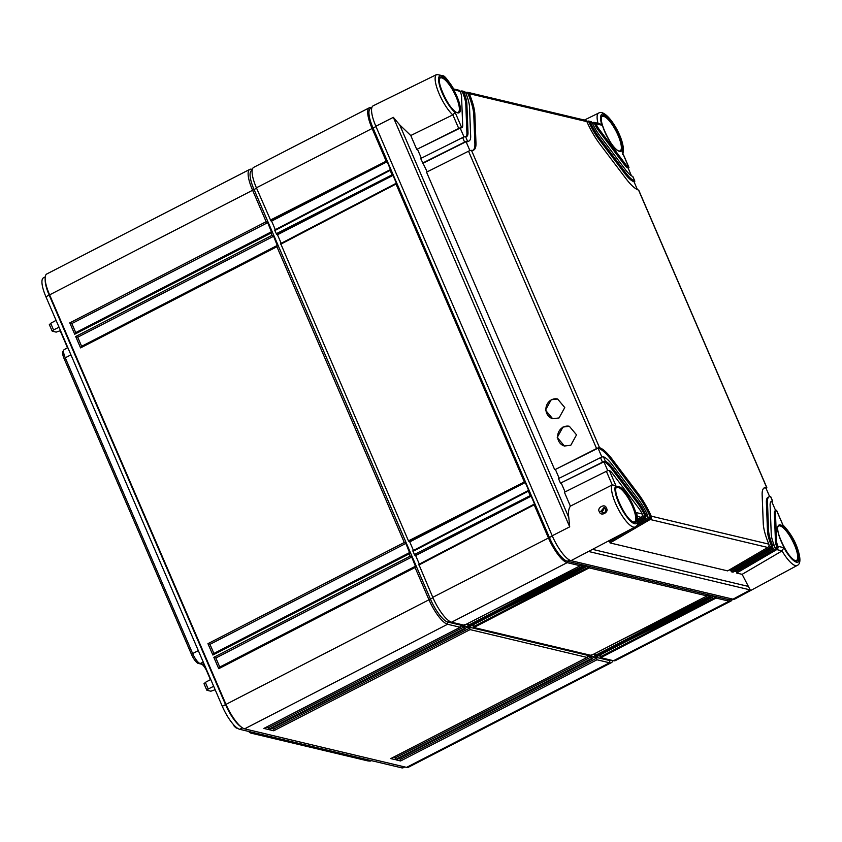 <?xml version="1.0" encoding="UTF-8"?>
<svg xmlns="http://www.w3.org/2000/svg" width="842" height="842" viewBox="0 0 842 842"><rect width="100%" height="100%" fill="white"/><g stroke="black" fill="none" stroke-linecap="round" stroke-linejoin="round"><path stroke-width="1.26" d="M248.643 731.435A9.157 2.6 -117.3 0 0 250.895 733.098L367.88 760.915L370.922 760.515M60.192 330.79L66.76 346.03A7.378 2.094 -117.3 0 1 67.444 347.851M210.426 679.631L206.869 671.369A7.378 2.094 -117.3 0 0 201.417 664.149L198.27 663.401A9.157 2.6 -117.3 0 1 191.502 654.434L64.129 358.681A9.157 2.6 -117.3 0 1 62.834 351.64L63.834 349.967A10.209 2.894 -117.3 0 1 64.203 349.598L67.834 347.641M215.436 690.377A6.61 1.873 -117.3 0 1 215.057 689.787M250.895 733.098L369.796 761.073A10.209 2.894 -117.3 0 0 370.017 761.105A10.209 2.894 -117.3 0 0 370.533 761.021L371.343 760.621M253.937 732.698L252.821 733.245A10.209 2.894 -117.3 0 1 250.853 731.961M198.27 663.401L203.343 664.306A6.326 1.8 -117.3 0 1 204.543 665.085M203.238 662.054L200.196 663.559A10.209 2.894 -117.3 0 1 192.65 653.571L198.312 650.613M64.129 358.681L65.276 357.808L192.65 653.571L191.502 654.434M70.939 354.861L65.276 357.808A10.209 2.894 -117.3 0 1 63.834 349.967M404.802 766.957L403.35 767.693A23.523 6.683 -117.3 0 1 401.645 767.83L239.675 729.298A23.523 6.683 -117.3 0 1 222.288 706.28L45.921 296.763A23.523 6.683 -117.3 0 1 43.468 277.828L45.215 276.923M60.508 330.643L56.161 332.116L52.309 331.201L53.562 329.927L50.699 323.296L56.088 320.37M237.012 727.93L234.371 726.583L233.55 724.688M215.163 689.735L210.816 691.208L206.964 690.293L208.206 689.019L205.353 682.388L210.742 679.462M419.337 564.108L415.422 555.025M413.454 550.457L409.549 541.374M281.186 243.317L277.271 234.244M275.302 229.666L271.398 220.593M601.62 656.202L598.904 655.56M596.231 654.918L593.505 654.276M474.751 626.027L472.025 625.385M469.352 624.743L466.626 624.101M59.035 327.201L53.562 329.927M49.341 324.58L52.12 331.032M49.489 324.644L50.699 323.296M203.996 683.672L206.774 690.135M204.143 683.746L205.353 682.388M213.679 686.293L208.206 689.019M611.766 660.307L611.471 660.465A23.523 6.683 -117.3 0 1 609.766 660.591L447.797 622.07A23.523 6.683 -117.3 0 1 430.409 599.041L254.042 189.524A23.523 6.683 -117.3 0 1 251.59 170.589L252.179 170.284M612.808 660.56A25.439 7.22 -117.3 0 1 611.408 662.643A25.439 7.22 -117.3 0 1 609.555 662.78L596.957 659.781L400.613 760.957L396.119 759.884L592.463 658.718L591.558 658.497L395.214 759.663L390.72 758.6L587.063 657.434L470.089 629.606L273.745 730.772L269.24 729.709L465.584 628.532L464.689 628.321L268.345 729.488L263.841 728.425L460.185 627.248L447.586 624.259A25.439 7.22 -117.3 0 1 428.788 599.367L415.074 567.508L218.731 668.685L213.836 657.307L410.18 556.141L409.201 553.857L212.858 655.034L207.953 643.656L404.297 542.49L276.923 246.727L80.579 347.893L75.685 336.516L272.029 235.35L271.04 233.076L74.706 334.242L69.802 322.865L266.146 221.699L252.432 189.85A25.439 7.22 -117.3 0 1 249.779 169.379A25.439 7.22 -117.3 0 1 251.632 169.242L252.347 169.41M611.408 662.643L408.423 767.23A25.439 7.22 -117.3 0 1 406.57 767.378L244.601 728.846A25.439 7.22 -117.3 0 1 241.507 727.204A25.439 7.22 -117.3 0 1 225.803 703.954L49.436 294.447A25.439 7.22 -117.3 0 1 45.142 278.87A25.439 7.22 -117.3 0 1 46.784 273.976L249.779 169.379M241.507 727.204L240.065 726.109A23.523 6.683 -117.3 0 1 225.54 704.607L49.173 295.089A23.523 6.683 -117.3 0 1 45.194 280.691L45.142 278.87M69.802 322.865L71.823 323.56L267.714 222.625L271.387 231.803M266.146 221.699L267.714 222.625M410.18 556.141L411.738 557.057L415.422 566.245M415.664 566.161L415.074 567.508M404.297 542.49L405.865 543.406L409.538 552.594M409.78 552.51L409.201 553.857M272.029 235.35L273.587 236.276L277.271 245.454M277.513 245.369L276.923 246.727M271.629 231.718L271.04 233.076M263.841 728.425L264.493 728.088M464.689 628.321L464.374 626.753L460.774 625.901L460.3 627.248M396.119 759.884L592.536 658.718L593.052 657.36L596.652 658.212L596.957 659.781M587.169 657.423L587.653 656.076L591.252 656.928L591.558 658.497M269.24 729.709L465.658 628.542L466.173 627.185L469.773 628.037L470.089 629.606M596.652 658.212L400.76 759.147L398.613 758.642M400.613 760.957L400.76 759.147M464.374 626.753L268.482 727.688L266.335 727.172M469.773 628.037L273.882 728.972L271.734 728.456M591.252 656.928L395.361 757.863L393.214 757.358M268.345 729.488L268.482 727.688M273.745 730.772L273.882 728.972M390.72 758.6L391.372 758.263M395.214 759.663L395.361 757.863M415.211 566.392L219.773 667.096L215.857 657.991L411.738 557.057M218.731 668.685L219.657 667.117L415.348 566.287M213.836 657.307L215.857 657.991M271.177 231.95L75.748 332.653L71.823 323.56M81.611 346.272L77.706 337.21L273.587 236.276M277.06 245.601L81.621 346.304L80.579 347.893M213.889 653.413L209.974 644.341L405.865 543.406M409.338 552.741L213.9 653.445L212.858 655.034M74.706 334.242L75.622 332.674L271.313 231.845M75.685 336.516L77.706 337.21M277.186 245.496L81.621 346.304M207.953 643.656L209.974 644.341M409.465 552.636L213.9 653.445M373.238 105.766A25.439 7.22 62.7 0 0 375.858 126.247L393.34 117.343L399.687 124.869L410.77 135.52L452.796 114.891A24.144 6.862 -117.3 0 1 438.398 91.967A24.144 6.862 -117.3 0 1 436.735 74.496L373.238 105.766M774.345 547.174L777.187 547.847A10.178 2.894 -117.3 0 1 775.471 541.669L774.356 512.904A10.178 2.894 -117.3 0 1 775.008 510.905L776.092 510.347A10.178 2.894 62.7 0 1 776.461 510.252L782.818 524.829C789.901 532.344 794.816 540.311 797.574 548.742C800.805 558.435 800.679 564.014 797.185 565.466L734.866 599.02A25.439 7.22 62.7 0 1 732.982 599.178L571.013 560.656A25.439 7.22 62.7 0 1 552.215 535.765L375.858 126.247M604.735 507.652L602.325 511.662L603.356 512.862M602.809 512.81L600.914 511.273L604.114 507.368L605.651 508.684M599.388 511.715C596.389 508.084 605.251 502.8 606.377 508.158C609.597 511.862 600.788 517.146 599.388 511.715L600.914 511.273M609.355 470.499L608.703 470.467A2.547 0.579 -23.3 0 0 606.377 471.288L564.403 492.244L570.381 506.147L612.239 484.887L615.849 485.581L609.355 470.499A10.178 2.894 62.7 0 1 612.618 473.625L638.846 508.358A10.178 2.894 62.7 0 1 642.214 514.009L642.446 515.157A2.547 2.368 103.4 0 1 641.162 517.346L637.847 519.282M570.381 506.147C568.571 508.842 568.034 512.631 568.792 517.514L569.697 526.85L393.34 117.343M571.013 560.656L635.215 526.945A24.144 6.862 -117.3 0 1 619.07 510.589A24.144 6.862 -117.3 0 1 612.155 484.929M608.629 541.259L609.829 541.543L610.04 542.922L727.646 570.887L767.757 547.458A2.547 2.368 103.4 0 0 769.041 545.269L768.841 544.132A35.606 10.115 62.7 0 1 763.262 523.503L762.147 494.749A35.606 10.115 62.7 0 1 764.441 487.728A35.606 10.115 62.7 0 1 766.641 487.455L638.573 190.092A35.606 10.115 62.7 0 1 626.059 178.757L599.83 144.024A35.606 10.115 62.7 0 1 586.885 121.648L469.278 93.672L468.615 92.767A2.547 2.368 -76.6 0 0 466.247 92.452L465.679 92.715M729.256 569.95L731.035 570.371L731.245 571.75L733.045 572.171L773.156 548.742A2.547 2.368 103.4 0 0 774.44 546.553L774.24 545.416A20.345 5.778 62.7 0 1 771.24 534.07L770.125 505.305A20.345 5.778 62.7 0 1 771.44 501.295A20.345 5.778 62.7 0 1 772.524 501.116L770.567 496.559A25.439 7.22 62.7 0 0 769.104 496.78A25.439 7.22 62.7 0 0 767.462 501.79L766.378 502.348A25.439 7.22 -117.3 0 1 768.02 497.338L769.104 496.78M734.656 571.234L736.434 571.655L736.645 573.034L742.139 574.339L750.201 589.916L588.232 551.394M742.139 574.339L782.134 550.878L783.818 547.689L777.861 546.279A10.178 2.894 62.7 0 1 776.556 541.111L775.44 512.346L774.356 512.904M637.552 523.892L646.561 518.63A2.547 2.368 103.4 0 0 647.845 516.441L647.624 515.304A25.439 7.22 62.7 0 0 638.51 499.611L612.281 464.879A25.439 7.22 62.7 0 0 603.461 456.817L605.43 461.374L604.777 461.363A2.547 0.579 156.7 0 0 602.462 462.195L560.477 483.15L558.52 478.593L600.504 457.638A2.547 0.579 -23.3 0 1 602.819 456.817L603.461 456.817M637.868 522.229L644.762 518.198A2.547 2.368 -76.6 0 0 646.046 516.009L645.825 514.872A20.345 5.778 62.7 0 0 638.625 502.527L612.397 467.794A20.345 5.778 62.7 0 0 605.43 461.374M610.04 542.922L650.161 519.493A2.547 2.368 -76.6 0 0 651.445 517.293L651.224 516.157A35.606 10.115 62.7 0 0 638.289 493.78L612.06 459.048A35.606 10.115 62.7 0 0 599.546 447.712L598.904 447.712A2.547 0.579 156.7 0 0 596.578 448.544L468.531 151.202A2.547 0.579 -23.3 0 1 470.846 150.381L471.478 150.339A35.606 10.115 62.7 0 0 473.667 150.065A35.606 10.115 62.7 0 0 475.972 143.056L474.856 114.291A35.606 10.115 62.7 0 0 469.278 93.672M731.245 571.75L771.356 548.31A2.547 2.368 -76.6 0 0 772.64 546.121L772.44 544.984L774.24 545.416M736.645 573.034L776.756 549.594A2.547 2.368 -76.6 0 0 778.04 547.405L777.861 546.279M635.215 526.945C638.225 526.071 638.71 521.587 636.668 513.483L636.247 512.589L642.214 514.009M452.796 114.891L455.164 112.47L461.658 127.552A10.178 2.894 62.7 0 0 462.016 127.458A10.178 2.894 62.7 0 0 462.679 125.447L461.563 96.693A10.178 2.894 62.7 0 0 460.258 91.525L454.101 89.547C448.376 80.6 444.744 76.012 443.208 75.78L436.735 74.496M427.21 171.831L420.674 158.517L462.647 137.551A2.547 0.579 -23.3 0 1 464.973 136.73L465.594 136.678A20.345 5.778 62.7 0 0 466.678 136.499A20.345 5.778 62.7 0 0 467.994 132.489L466.878 103.734A20.345 5.778 62.7 0 0 463.868 92.378L463.216 91.483A2.547 2.368 -76.6 0 0 460.848 91.168L460.279 91.431M465.594 136.678L467.552 141.235A25.439 7.22 62.7 0 0 469.015 141.024A25.439 7.22 62.7 0 0 470.657 136.015L469.531 107.25A25.439 7.22 62.7 0 0 465.679 92.809L463.868 92.378M767.462 501.79L768.578 530.544A25.439 7.22 62.7 0 0 772.44 544.984M776.092 510.347A10.178 2.894 62.7 0 0 775.44 512.346M599.609 138.193L625.838 172.926A25.439 7.22 62.7 0 0 634.658 180.977L632.689 176.42A20.345 5.778 62.7 0 1 625.722 170.01L599.493 135.278A20.345 5.778 62.7 0 1 592.294 122.932L590.495 122.5A25.439 7.22 62.7 0 0 599.609 138.193L598.525 138.751A25.439 7.22 -117.3 0 1 588.958 122.037L586.832 121.532M595.904 123.785L595.21 122.879A2.547 2.368 -76.6 0 0 594.305 122.427L599.809 123.732L601.872 125.205L595.904 123.785A10.178 2.894 62.7 0 0 599.262 129.447L625.49 164.179A10.178 2.894 62.7 0 0 628.764 167.295L622.775 153.402M453.796 89.01L458.701 90.168A2.547 2.368 103.4 0 1 459.616 90.631L460.258 91.525M592.273 122.827L592.852 122.564A2.547 2.368 -76.6 0 1 594.305 122.427M586.885 121.543L587.453 121.28A2.547 2.368 -76.6 0 1 589.81 121.595L588.958 122.037M460.216 91.41L462.363 91.925A20.345 5.778 62.7 0 1 465.794 104.292L466.91 133.047A20.345 5.778 62.7 0 1 466.089 136.678M464.037 136.983L460.195 128.068L416.748 149.413L458.732 128.458A2.547 0.579 156.7 0 1 461.048 127.626L460.195 128.068A10.178 2.894 -117.3 0 0 460.942 128.016L462.016 127.458M465.626 92.704L467.763 93.209A35.606 10.115 62.7 0 1 473.772 114.849L474.888 143.614A35.606 10.115 62.7 0 1 473.099 150.286M469.91 150.634L466.079 141.719L423.421 163.022M469.015 141.024L467.931 141.582A25.439 7.22 -117.3 0 1 466.079 141.719L466.931 141.277A2.547 0.579 156.7 0 0 464.605 142.109L422.631 163.064M637.415 189.629L633.984 181.661A25.439 7.22 -117.3 0 1 624.753 173.484L598.525 138.751M592.242 122.816L594.357 123.321A10.178 2.894 -117.3 0 0 598.178 130.005L624.406 164.737A10.178 2.894 -117.3 0 0 628.1 168.011L631.468 175.81M642.351 515.778L645.193 516.451A20.345 5.778 62.7 0 0 637.541 503.084L611.313 468.352A20.345 5.778 62.7 0 0 603.924 461.805L560.477 483.15M607.766 470.72L603.924 461.805L604.777 461.363M647.751 517.062L650.592 517.735A35.606 10.115 62.7 0 0 637.205 494.338L610.976 459.606A35.606 10.115 62.7 0 0 598.052 448.154L555.394 469.457L596.578 448.544M601.883 457.069L598.052 448.154L598.904 447.712M768.946 545.89L771.788 546.563A25.439 7.22 -117.3 0 1 767.494 531.102L766.378 502.348M769.62 496.591L765.957 488.097A35.606 10.115 62.7 0 0 763.936 488.065M775.64 510.578L771.83 501.748A20.345 5.778 62.7 0 0 770.946 501.674M462.3 91.031L464.1 91.452A2.547 2.368 103.4 0 1 465.016 91.915L465.679 92.809M467.699 92.315L585.306 120.28A2.547 2.368 103.4 0 1 586.211 120.743L586.885 121.648M766.073 488.36A2.547 0.579 156.7 0 0 766.809 487.655L765.957 488.097M588.905 121.143L590.705 121.564A2.547 2.368 103.4 0 1 591.61 122.027L592.294 122.932M590.495 122.5L589.81 121.595M634.1 181.925A2.547 0.579 156.7 0 0 634.836 181.219L633.984 181.661M628.216 168.274A2.547 0.579 156.7 0 0 628.953 167.569L628.1 168.011M778.04 547.405L736.434 571.655M771.946 502.011A2.547 0.579 156.7 0 0 772.682 501.306L771.83 501.748M772.64 546.121L731.035 570.371M651.445 517.293L636.363 526.05M630.29 529.597L609.829 541.543M646.046 516.009L637.931 520.693M410.77 135.52L416.748 149.413M554.604 469.499L426.547 172.157L468.531 151.202M570.802 445.25L576.528 434.861L569.35 426.284L562.961 427.052L557.236 437.44L564.414 446.018L570.802 445.25M559.046 417.948L564.772 407.56L557.593 398.982L551.205 399.75L545.479 410.138L552.657 418.716L559.046 417.948M421.337 158.18L417.537 149.371M559.183 478.267L555.394 469.457M565.066 491.917L561.267 483.097M461.658 127.552L461.048 127.626M467.552 141.235L466.931 141.277M569.434 426.294A10.178 9.473 -76.6 0 0 563.256 427.115A10.178 9.473 -76.6 0 0 557.688 437.303A10.178 9.473 -76.6 0 0 564.603 446.06M557.678 399.003A10.178 9.473 -76.6 0 0 551.499 399.813A10.178 9.473 -76.6 0 0 545.932 410.001A10.178 9.473 -76.6 0 0 552.847 418.758M732.245 599.009L731.024 599.63A24.218 6.873 -117.3 0 1 729.267 599.767L567.298 561.246A24.218 6.873 -117.3 0 1 549.405 537.543L373.038 128.026A24.218 6.873 -117.3 0 1 370.512 108.544L371.796 107.881M524.345 481.961L396.024 184.019L280.702 244.222L280.681 243.601L408.465 540.89L524.345 481.961L525.282 482.519L528.65 490.349L528.302 491.16L412.98 551.363L412.948 550.742L414.348 554.541L530.218 495.612L531.165 496.17L534.533 504L534.186 504.811L418.853 565.014L418.832 564.393L432.767 597.315A25.439 7.22 -117.3 0 0 451.565 622.206L464.342 625.248L580.191 565.74L567.161 562.645A25.439 7.22 -117.3 0 1 548.363 537.754L534.186 504.811L534.533 504M396.382 183.209L396.024 184.019L396.382 183.209L393.003 175.389L277.597 234.708M392.067 174.831L393.003 175.389L276.755 234.508L274.818 230.571L274.797 229.95L274.818 230.571L390.151 170.368L392.067 174.831L276.197 233.76M390.499 169.558L390.151 170.368L390.499 169.558L387.131 161.738L271.724 221.057M270.314 220.109L386.194 161.18L387.131 161.738L270.882 220.857L256.4 187.798A25.439 7.22 -117.3 0 1 253.747 167.326L369.354 107.765A25.439 7.22 -117.3 0 1 371.206 107.629L371.827 107.776M386.194 161.18L372.006 128.237A25.439 7.22 -117.3 0 1 369.354 107.765M530.218 495.612L528.302 491.16L528.65 490.349M270.882 220.857L271.577 221.025M415.611 555.457L531.165 496.17L415.748 555.488M408.465 540.89L409.033 541.638L525.282 482.519L409.875 541.838M414.906 555.288L414.348 554.541M276.755 234.508L277.46 234.676M409.033 541.638L409.728 541.806M464.321 624.627L464.342 625.248L464.321 624.627M469.794 626.522L585.632 567.024L469.741 626.532L469.72 625.911L469.741 626.532L468.478 626.227L467.394 624.28M580.548 564.929L580.191 565.74L580.548 564.929L585.59 567.024L585.948 566.213L589.042 566.95L589.232 567.887L707.069 595.915L591.221 655.423L591.189 654.802L591.221 655.423L473.878 627.511L472.794 625.564M596.673 656.707L712.511 597.21L596.62 656.707L596.589 656.086L596.62 656.707L595.357 656.413L594.273 654.455M732.361 599.03A25.439 7.22 -117.3 0 1 730.982 601.03L615.386 660.591A25.439 7.22 -117.3 0 1 613.534 660.728L600.756 657.697L599.672 655.739M730.982 601.03A25.439 7.22 -117.3 0 1 729.13 601.167L716.1 598.073L600.756 657.697M712.469 597.199L712.816 596.389L712.469 597.199L710.701 596.789L595.357 656.413M712.816 596.389L715.911 597.125L716.1 598.073M707.417 595.105L707.069 595.915L707.417 595.105L710.511 595.841L710.701 596.789M585.59 567.024L585.948 566.213M627.943 640.646L715.911 597.125L600.188 656.949M622.543 639.362L710.511 595.841L594.789 655.665M501.064 610.461L589.042 566.95L473.32 626.764M495.664 609.176L583.643 565.666L467.92 625.48M201.417 664.149L204.059 663.949M432.946 597.736L222.288 706.28M256.578 188.219L45.921 296.763M449.418 621.228L447.797 622.07L447.586 624.259L244.601 728.846M610.766 660.075L609.766 660.591L609.555 662.78L406.57 767.378M252.274 169.716L251.632 169.242M403.802 766.715L401.645 767.83M242.454 727.867L239.675 729.298M616.723 487.529L616.723 487.529A19.355 5.494 -117.3 0 1 618.165 487.402A19.355 5.494 -117.3 0 1 631.553 504.316A19.355 5.494 -117.3 0 1 634.458 521.945L633.531 521.987C626.722 521.893 611.229 488.728 616.723 487.529M606.377 508.158L605.714 508.831M552.215 535.765L569.697 526.85M748.201 586.379L593.273 549.531M732.982 599.178L750.201 589.916M797.185 565.466A24.144 6.862 -117.3 0 1 782.06 550.921M637.405 516.451L641.162 517.346M644.762 518.198L646.561 518.63M650.161 519.493L767.757 547.458M771.356 548.31L773.156 548.742M776.756 549.594L782.134 550.878M455.164 112.47A21.608 6.136 -117.3 0 1 438.598 79.927A21.608 6.136 -117.3 0 1 454.301 90.105M442.145 76.885A20.124 5.715 -117.3 0 1 457.006 96.577A20.124 5.715 -117.3 0 1 457.648 112.881A20.124 5.715 -117.3 0 1 442.776 93.188A20.124 5.715 -117.3 0 1 442.145 76.885M645.825 514.872L647.624 515.304M636.247 512.589A21.608 6.136 -117.3 0 1 626.732 516.778A21.608 6.136 -117.3 0 1 615.849 485.581M618.502 486.392A20.124 5.715 -117.3 0 1 633.373 506.084A20.124 5.715 -117.3 0 1 634.005 522.398A20.124 5.715 -117.3 0 1 619.133 502.706A20.124 5.715 -117.3 0 1 618.502 486.392M782.955 525.324A21.608 6.136 -117.3 0 1 799.511 557.867A21.608 6.136 -117.3 0 1 783.818 547.689M780.471 524.924A20.124 5.715 -117.3 0 1 795.343 544.616A20.124 5.715 -117.3 0 1 795.974 560.919A20.124 5.715 -117.3 0 1 781.102 541.227A20.124 5.715 -117.3 0 1 780.471 524.924M601.872 125.205A21.608 6.136 -117.3 0 1 611.376 121.027A21.608 6.136 -117.3 0 1 622.27 152.213M604.114 115.407A20.124 5.715 -117.3 0 1 618.975 135.099A20.124 5.715 -117.3 0 1 619.607 151.402A20.124 5.715 -117.3 0 1 604.745 131.71A20.124 5.715 -117.3 0 1 604.114 115.407M651.224 516.157L768.841 544.132M599.546 447.712L471.478 150.339M597.999 123.3A24.144 6.862 -117.3 0 1 598.704 113.017L584.39 120.069M603.767 116.417A19.355 5.494 -117.3 0 1 617.154 133.331A19.355 5.494 -117.3 0 1 620.059 150.96L619.133 150.992C612.323 150.897 596.831 117.743 602.325 116.533L602.325 116.533A19.355 5.494 -117.3 0 1 603.767 116.417M441.797 77.896A19.355 5.494 -117.3 0 1 455.185 94.809A19.355 5.494 -117.3 0 1 458.09 112.428L457.174 112.47C450.354 112.375 434.861 79.211 440.355 78.011L440.355 78.011A19.355 5.494 -117.3 0 1 441.797 77.896M778.692 526.05L778.692 526.05A19.355 5.494 -117.3 0 1 780.124 525.934A19.355 5.494 -117.3 0 1 793.522 542.848A19.355 5.494 -117.3 0 1 796.427 560.467L795.501 560.509C788.691 560.414 773.198 527.25 778.692 526.05M466.878 103.734L465.794 104.292M463.216 91.483L462.363 91.925M468.615 92.767L467.763 93.209M474.856 114.291L473.772 114.849M475.972 143.056L474.888 143.614M612.06 459.048L610.976 459.606M638.289 493.78L637.205 494.338M625.838 172.926L624.753 173.484M595.21 122.879L594.357 123.321M599.262 129.447L598.178 130.005M625.49 164.179L624.406 164.737M776.556 541.111L775.471 541.669M768.578 530.544L767.494 531.102M600.504 457.638L602.462 462.195M612.397 467.794L611.313 468.352M638.625 502.527L637.541 503.084M606.377 471.288L612.239 484.887M452.87 114.859L458.732 128.458M462.647 137.551L464.605 142.109M568.792 517.514L399.687 124.869M467.994 132.489L466.91 133.047M375.974 126.521L256.4 187.798M552.331 536.028L432.767 597.315M731.214 598.757L729.267 599.767L729.13 601.167L613.534 660.728M569.55 560.077L567.298 561.246L567.161 562.645L451.565 622.206M583.832 566.603L468.478 626.227M589.232 567.887L473.878 627.511M390.225 169.705L274.797 229.95M396.108 183.345L280.681 243.601M528.387 490.486L412.948 550.742M534.26 504.137L418.832 564.393M368.08 760.947L370.017 761.105M237.591 728.33L236.139 727.983M264.199 728.277L460.258 627.258M391.067 758.463L587.137 657.434M604.114 507.368L605.64 508.778C606.166 511.483 605.177 512.81 602.651 512.778M766.809 487.56L638.752 190.208M634.826 181.104L632.868 176.557M628.942 167.442L622.627 152.791M622.533 154.307C627.785 143.245 607.44 107.818 598.704 113.017M782.923 524.976L776.608 510.326M772.682 501.211L770.725 496.664M464.395 625.238L580.233 565.74M591.273 655.423L707.112 595.915M390.309 169.631L274.745 229.961M396.193 183.282L280.618 243.612M528.46 490.423L412.896 550.742M534.344 504.074L418.769 564.393"/></g></svg>

